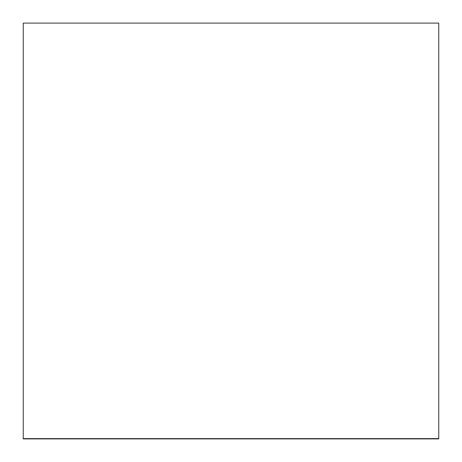 <?xml version="1.0" encoding="UTF-8"?>
<svg xmlns="http://www.w3.org/2000/svg" width="462" height="462" viewBox="0 0 462 462"><rect width="100%" height="100%" fill="white"/><g stroke="black" fill="none" stroke-linecap="round" stroke-linejoin="round"><path stroke-width="0.69" d="M23.244 438.9L23.244 438.605L438.756 438.605L438.756 438.9L23.244 438.9M23.244 438.605L23.244 23.1L438.756 23.1L438.756 438.605"/></g></svg>
